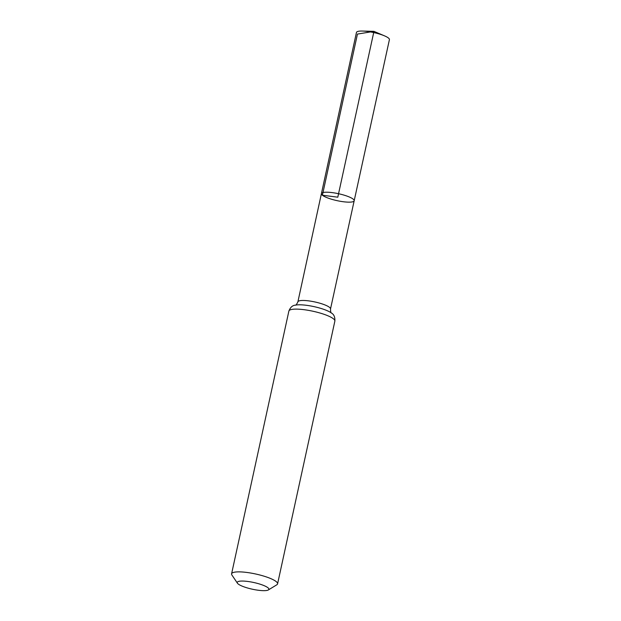 <?xml version="1.0" encoding="UTF-8"?>
<svg xmlns="http://www.w3.org/2000/svg" width="621" height="621" viewBox="0 0 621 621"><rect width="100%" height="100%" fill="white"/><g stroke="black" fill="none" stroke-linecap="round" stroke-linejoin="round"><path stroke-width="0.93" d="M321.422 193.612A16.767 3.54 12.3 0 1 338.554 193.721A16.767 3.54 12.3 0 1 354.18 200.754A16.767 3.54 12.3 0 1 340.292 201.282A16.767 3.54 12.3 0 1 322.408 195.235A16.767 3.54 12.3 0 1 321.422 193.612A16.767 3.54 12.3 0 1 338.554 193.721A16.767 3.54 12.3 0 1 354.18 200.754L389.414 39.635A16.868 3.563 12.3 0 0 388.42 38.005A16.868 3.563 12.3 0 0 384.515 35.855A16.868 3.563 12.3 0 0 362.478 31.05A16.868 3.563 12.3 0 0 356.454 32.447L297.886 301.86A16.697 3.524 12.3 0 1 314.948 301.969A16.697 3.524 12.3 0 1 330.512 308.979L354.18 200.754M238.177 583.973A16.2 3.423 12.3 0 1 237.439 583.212A16.2 3.423 12.3 0 1 253.787 582.514A16.2 3.423 12.3 0 1 268.357 589.95A16.2 3.423 12.3 0 1 253.748 589.5A16.2 3.423 12.3 0 1 238.177 583.973M237.439 583.212L231.897 575.007A23.536 4.976 12.3 0 1 231.586 573.835A23.536 4.976 12.3 0 1 255.642 573.99A23.536 4.976 12.3 0 1 277.579 583.864A23.536 4.976 12.3 0 1 276.811 584.796L268.357 589.95M384.515 35.855L373.958 31.36L337.801 197.183L322.408 195.235L357.448 34.077L373.958 31.36L362.478 31.05M288.874 311.09A23.536 4.976 12.3 0 1 312.93 311.237A23.536 4.976 12.3 0 1 334.866 321.119C335.123 317.044 333.904 314.304 331.226 312.883A20.113 4.254 12.3 0 0 313.939 306.611A20.113 4.254 12.3 0 0 295.612 305.121C292.584 305.291 290.341 307.279 288.874 311.09L231.586 573.835M295.386 305.183C295.891 305.377 296.729 304.274 297.886 301.86M331.412 313.031C330.861 313.007 330.566 311.649 330.512 308.979M277.579 583.864L334.866 321.119"/></g></svg>
